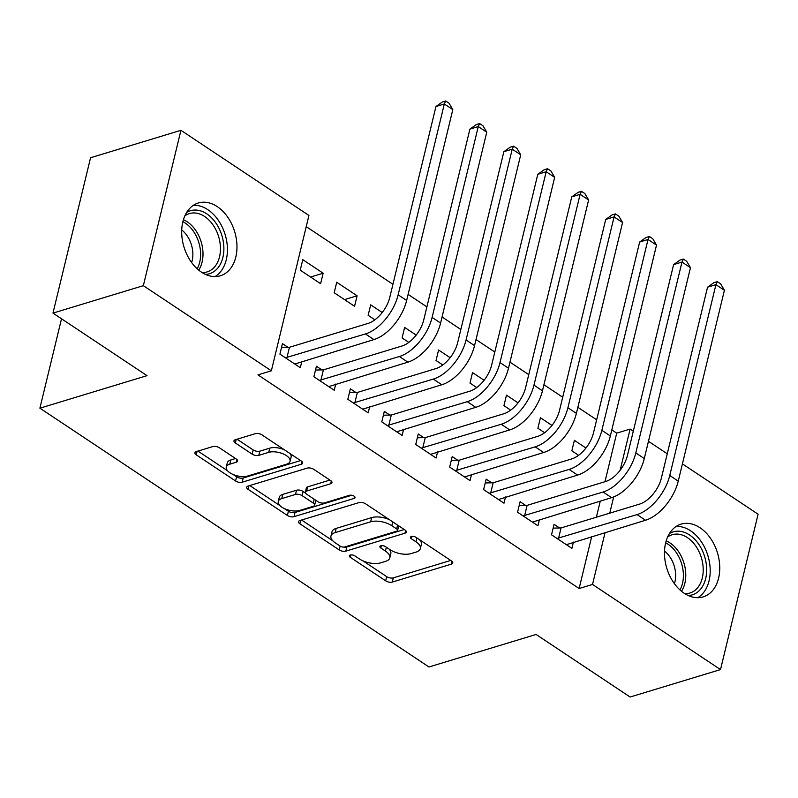 <?xml version="1.0" encoding="UTF-8"?>
<svg xmlns="http://www.w3.org/2000/svg" width="798" height="798" viewBox="0 0 798 798"><rect width="100%" height="100%" fill="white"/><g stroke="black" fill="none" stroke-linecap="round" stroke-linejoin="round"><path stroke-width="1.2" d="M350.252 555.049A3.352 1.556 -166.4 0 0 349.334 555.807A3.352 1.556 -166.4 0 0 350.282 557.293L385.693 580.844A4.788 2.214 -166.4 0 0 392.307 582.061L451.459 564.116A4.788 2.214 -166.4 0 0 452.775 563.019A4.788 2.214 -166.4 0 0 451.409 560.894L415.997 537.343A3.352 1.556 -166.4 0 0 411.369 536.495A3.352 1.556 -166.4 0 0 410.441 537.254A3.352 1.556 -166.4 0 0 411.399 538.74L415.977 541.792A15.312 7.092 -166.4 0 1 420.346 548.585A15.312 7.092 -166.4 0 1 416.127 552.076L411.199 553.573A15.312 7.092 -166.4 0 1 390.023 549.672L385.444 546.62A3.352 1.556 -166.4 0 0 380.806 545.772A3.352 1.556 -166.4 0 0 379.888 546.53A3.352 1.556 -166.4 0 0 380.846 548.017L385.424 551.069A15.312 7.092 -166.4 0 1 389.793 557.862A15.312 7.092 -166.4 0 1 385.574 561.353L380.646 562.849A15.312 7.092 -166.4 0 1 359.469 558.949L354.891 555.897A3.352 1.556 -166.4 0 0 350.252 555.049M217.265 206.632A38.025 26.484 -106.9 0 1 236.926 244.667A38.025 26.484 -106.9 0 1 220.388 275.769A38.025 26.484 -106.9 0 1 201.415 272.128A38.025 26.484 -106.9 0 1 181.744 234.093A38.025 26.484 -106.9 0 1 198.293 203.001A38.025 26.484 -106.9 0 1 217.265 206.632M700.036 527.757A38.025 26.484 -106.9 0 1 719.706 565.792A38.025 26.484 -106.9 0 1 703.158 596.894A38.025 26.484 -106.9 0 1 684.195 593.263A38.025 26.484 -106.9 0 1 664.525 555.228A38.025 26.484 -106.9 0 1 681.073 524.126A38.025 26.484 -106.9 0 1 700.036 527.757M219.41 447.798A4.788 2.214 -166.4 0 0 212.787 446.581L196.198 451.618A4.788 2.214 -166.4 0 0 194.882 452.705A4.788 2.214 -166.4 0 0 196.238 454.83L235.57 480.985A4.788 2.214 -166.4 0 0 242.183 482.201L301.325 464.246A4.788 2.214 -166.4 0 0 302.642 463.159A4.788 2.214 -166.4 0 0 301.275 461.035L261.953 434.88A4.788 2.214 -166.4 0 0 255.34 433.663L235.3 439.748A4.788 2.214 -166.4 0 0 233.974 440.835A4.788 2.214 -166.4 0 0 235.34 442.96L252.168 454.152A4.788 2.214 -166.4 0 0 258.791 455.369L268.726 452.356A12.798 5.925 -166.4 0 1 283.031 453.823A12.798 5.925 -166.4 0 1 290.083 461.294A12.798 5.925 -166.4 0 1 286.562 464.217L247.619 476.037A12.798 5.925 -166.4 0 1 233.315 474.571A12.798 5.925 -166.4 0 1 226.263 467.099A12.798 5.925 -166.4 0 1 229.794 464.177L236.278 462.202A4.788 2.214 -166.4 0 0 237.605 461.114A4.788 2.214 -166.4 0 0 236.238 458.99L219.41 447.798M271.35 370.811L143.351 285.674L180.937 130.313L308.936 215.45L271.35 370.811L257.963 374.87L579.129 588.505L592.525 584.445L605.084 532.525M682.42 463.877L758.1 514.221L720.514 669.582L630.131 697.023L536.086 634.46L428.975 666.978L39.9 408.177L147.022 375.659L52.977 313.105L143.351 285.674M720.514 669.582L592.525 584.445M299.839 520.555A4.788 2.214 -166.4 0 0 298.522 521.643A4.788 2.214 -166.4 0 0 299.878 523.767L339.21 549.922A4.788 2.214 -166.4 0 0 345.823 551.139L404.965 533.194A4.788 2.214 -166.4 0 0 406.282 532.096A4.788 2.214 -166.4 0 0 404.915 529.972L365.594 503.817A4.788 2.214 -166.4 0 0 358.98 502.6L299.839 520.555M287.39 515.458L248.058 489.294A4.788 2.214 -166.4 0 1 246.702 487.179A4.788 2.214 -166.4 0 1 248.018 486.082L307.16 468.127A4.788 2.214 -166.4 0 1 313.774 469.344L330.601 480.546A4.788 2.214 -166.4 0 1 331.968 482.67A4.788 2.214 -166.4 0 1 330.651 483.758L306.671 491.039A4.788 2.214 -166.4 0 0 305.345 492.127A4.788 2.214 -166.4 0 0 306.711 494.251L317.873 501.683A4.788 2.214 -166.4 0 0 324.497 502.9L349.464 495.319A3.352 1.556 -166.4 0 1 353.205 495.698A3.352 1.556 -166.4 0 1 355.05 497.653A3.352 1.556 -166.4 0 1 354.132 498.421L294.003 516.675A4.788 2.214 -166.4 0 1 287.39 515.458L288.397 511.259L284.357 508.565M61.526 318.791L39.9 408.177M321.923 369.893L316.417 366.232L313.873 376.726L334.242 390.272L335.749 384.067M357.095 295.799L336.726 282.253L334.192 292.746L354.561 306.292L357.095 295.799L344.517 299.619M389.823 415.06L384.317 411.389L381.773 421.893L402.142 435.439L403.648 429.224M416.197 335.11L404.626 327.419L402.092 337.913L408.835 342.392M457.723 460.227L452.217 456.556L449.673 467.059L470.042 480.605L471.548 474.391M484.097 380.277L472.536 372.576L469.992 383.08L476.735 387.559M525.623 505.393L520.116 501.723L517.573 512.226L537.942 525.772L539.448 519.558M551.997 425.434L540.436 417.743L537.892 428.247L544.635 432.725M579.129 588.505L591.687 536.595M596.375 517.224L600.276 501.094M604.964 481.723L616.714 433.144L611.817 429.893M596.655 419.798L577.872 407.309M562.7 397.214L543.917 384.726M528.755 374.631L509.962 362.142M494.8 352.048L476.017 339.559M460.845 329.464L442.062 316.976M426.9 306.891L408.117 294.392M392.945 284.307L306.233 226.622M585.941 448.017L574.38 440.326L571.847 450.83L578.58 455.309M559.578 527.977L554.061 524.306L551.528 534.81L571.897 548.356L573.403 542.141M518.042 402.86L506.481 395.16L503.947 405.663L510.68 410.142M491.678 482.81L486.162 479.139L483.628 489.643L503.997 503.189L505.503 496.974M450.142 357.694L438.581 350.003L436.037 360.496L442.78 364.975M423.778 437.643L418.262 433.972L415.728 444.476L436.097 458.022L437.593 451.808M382.242 312.527L370.681 304.836L368.137 315.33L374.88 319.808M355.878 392.476L350.362 388.806L347.828 399.309L368.197 412.855L369.693 406.641M323.15 273.215L302.781 259.669L300.238 270.163L320.606 283.709L323.15 273.215L310.572 277.036M287.968 347.31L282.462 343.649L279.918 354.142L300.297 367.688L301.794 361.484M52.977 313.105L90.563 157.745L180.937 130.313M616.714 433.144L630.111 429.085L633.303 431.209M648.475 441.304L667.258 453.793M609.772 513.154L613.692 496.915M620.136 470.291L630.111 429.085M389.793 557.862L390.811 553.662A15.312 7.092 -166.4 0 0 389.035 549.014M420.346 548.585L421.364 544.386A15.312 7.092 -166.4 0 0 419.588 539.737M362.92 560.824L386.711 576.645A4.788 2.214 -166.4 0 0 393.324 577.872L450.72 560.445M344.018 547.079A4.788 2.214 -166.4 0 0 346.841 546.949L404.237 529.523M301.584 520.027L332.716 540.735M340.138 546.091A3.352 1.556 -166.4 0 0 344.776 546.939L396.686 531.179A3.352 1.556 -166.4 0 0 397.613 530.421A3.352 1.556 -166.4 0 0 396.656 528.934L391.818 525.722A15.312 7.092 -166.4 0 0 370.641 521.812L335.16 532.585A15.312 7.092 -166.4 0 0 330.941 536.086A15.312 7.092 -166.4 0 0 335.31 542.879L340.138 546.091L339.21 549.922M397.613 530.421L398.621 526.221A3.352 1.556 -166.4 0 0 398.601 525.772M389.384 519.638A15.312 7.092 -166.4 0 0 371.659 517.623L370.641 521.812M330.941 536.086L331.958 531.887A15.312 7.092 -166.4 0 1 336.177 528.396L371.659 517.623M279.988 505.663L249.764 485.553M329.923 480.087L307.679 486.84A4.788 2.214 -166.4 0 0 306.362 487.927L305.345 492.127M351.709 495.269L295.021 512.476L294.003 516.675M281.774 498.59A12.798 5.925 -166.4 0 0 278.253 501.513A12.798 5.925 -166.4 0 0 285.305 508.984A12.798 5.925 -166.4 0 0 299.609 510.451L313.325 506.291A4.788 2.214 -166.4 0 0 314.641 505.194A4.788 2.214 -166.4 0 0 313.275 503.079L302.113 495.648A4.788 2.214 -166.4 0 0 295.499 494.431L281.774 498.59L282.791 494.391A12.798 5.925 -166.4 0 0 279.27 497.314L278.253 501.513M314.641 505.194L315.659 500.994A4.788 2.214 -166.4 0 0 315.509 500.107M282.791 494.391L296.507 490.231A4.788 2.214 -166.4 0 1 303.13 491.448L305.494 493.024M288.397 511.259A4.788 2.214 -166.4 0 0 295.021 512.476M226.263 467.099L227.28 462.9A12.798 5.925 -166.4 0 1 230.812 459.977L235.55 458.541M290.083 461.294L291.1 457.094A12.798 5.925 -166.4 0 0 289.774 453.384M284.258 449.713A12.798 5.925 -166.4 0 0 269.744 448.157L268.726 452.356M237.046 439.219L253.185 449.952A4.788 2.214 -166.4 0 0 259.809 451.169L269.744 448.157M233.106 474.481L236.577 476.785A4.788 2.214 -166.4 0 0 243.2 478.002L300.597 460.586M197.944 451.089L227.59 470.81M566.39 544.685L645.522 520.246L637.033 514.6L557.034 538.47M553.144 528.116L561.054 527.937L639.577 504.107A24.379 13.357 -56.4 0 0 661.392 478.032L707.557 287.19L713.941 282.662L717.282 281.644L720.684 283.898L724.414 290.292L678.25 481.134A36.558 20.04 123.6 0 1 645.522 520.246M724.414 290.292L715.926 284.647L669.761 475.488A36.558 20.04 123.6 0 1 637.033 514.6M717.282 281.644L715.926 284.647L707.557 287.19M561.054 527.937L558.52 538.441M532.436 522.111L611.577 497.663L603.089 492.017L523.089 515.887M519.199 505.533L527.109 505.353L605.622 481.523A24.379 13.357 -56.4 0 0 627.437 455.449L673.612 264.607L679.986 260.078L683.337 259.061L686.729 261.325L690.47 267.709L644.295 458.551A36.558 20.04 123.6 0 1 611.577 497.663M690.47 267.709L681.981 262.063L635.807 452.905A36.558 20.04 123.6 0 1 603.089 492.017M683.337 259.061L681.981 262.063L673.612 264.607M527.109 505.353L524.565 515.857M498.481 499.528L577.622 475.079L569.134 469.433L489.134 493.304M485.244 482.95L493.154 482.78L571.677 458.94A24.379 13.357 -56.4 0 0 593.493 432.865L639.657 242.023L646.041 237.495L649.382 236.477L652.784 238.742L656.515 245.126L610.35 435.967A36.558 20.04 123.6 0 1 577.622 475.079M656.515 245.126L648.026 239.48L601.862 430.322A36.558 20.04 123.6 0 1 569.134 469.433M649.382 236.477L648.026 239.48L639.657 242.023M493.154 482.78L490.62 493.274M669.422 533.563A32.908 22.913 -106.9 0 1 701.442 548.755A32.908 22.913 -106.9 0 1 699.158 590.729A32.908 22.913 -106.9 0 1 688.235 595.527M684.784 593.642A30.464 21.217 73.1 0 0 689.921 593.014A30.464 21.217 73.1 0 0 696.275 589.213A30.464 21.217 73.1 0 0 699.547 552.785A30.464 21.217 73.1 0 0 672.215 534.71A30.464 21.217 73.1 0 0 667.597 537.044M664.515 551.079A23.99 16.708 -106.9 0 1 674.41 583.697M697.811 597.702A37.775 26.314 73.1 0 0 701.592 594.779A37.775 26.314 73.1 0 0 706.858 552.565A37.775 26.314 73.1 0 0 676.175 526.431M186.642 212.438A32.908 22.913 -106.9 0 1 218.662 227.63A32.908 22.913 -106.9 0 1 216.388 269.594A32.908 22.913 -106.9 0 1 205.455 274.392M202.004 272.517A30.464 21.217 73.1 0 0 207.141 271.889A30.464 21.217 73.1 0 0 213.495 268.078A30.464 21.217 73.1 0 0 216.777 231.649A30.464 21.217 73.1 0 0 189.445 213.585A30.464 21.217 73.1 0 0 184.827 215.919M181.735 229.954A23.99 16.708 -106.9 0 1 191.64 262.562M215.031 276.567A37.775 26.314 73.1 0 0 218.812 273.654A37.775 26.314 73.1 0 0 224.078 231.44A37.775 26.314 73.1 0 0 193.395 205.305M464.536 476.945L543.667 452.496L535.189 446.85L455.189 470.72M451.289 460.366L459.209 460.197L537.722 436.356A24.379 13.357 -56.4 0 0 559.538 410.282L605.712 219.44L612.086 214.911L615.438 213.894L618.829 216.158L622.57 222.542L576.395 413.384A36.558 20.04 123.6 0 1 543.667 452.496M622.57 222.542L614.081 216.896L567.907 407.738A36.558 20.04 123.6 0 1 535.189 446.85M615.438 213.894L614.081 216.896L605.712 219.44M459.209 460.197L456.665 470.69M430.581 454.361L509.723 429.913L501.234 424.267L421.234 448.137M417.344 437.783L425.254 437.613L503.777 413.773A24.379 13.357 -56.4 0 0 525.593 387.698L571.757 196.857L578.141 192.328L581.483 191.311L584.874 193.575L588.615 199.959L542.45 390.801A36.558 20.04 123.6 0 1 509.723 429.913M588.615 199.959L580.126 194.313L533.962 385.155A36.558 20.04 123.6 0 1 501.234 424.267M581.483 191.311L580.126 194.313L571.757 196.857M425.254 437.613L422.721 448.107M396.636 431.778L475.768 407.329L467.279 401.683L387.289 425.553M383.389 415.199L391.309 415.03L469.823 391.19A24.379 13.357 -56.4 0 0 491.638 365.115L537.812 174.273L544.186 169.745L547.538 168.727L550.929 170.991L554.66 177.375L508.496 368.217A36.558 20.04 123.6 0 1 475.768 407.329M554.66 177.375L546.181 171.73L500.007 362.571A36.558 20.04 123.6 0 1 467.279 401.683M547.538 168.727L546.181 171.73L537.812 174.273M391.309 415.03L388.766 425.524M362.681 409.194L441.823 384.746L433.334 379.1L353.334 402.97M349.444 392.616L357.354 392.446L435.868 368.606A24.379 13.357 -56.4 0 0 457.693 342.532L503.857 151.69L510.231 147.161L513.583 146.144L516.974 148.408L520.715 154.792L474.541 345.634A36.558 20.04 123.6 0 1 441.823 384.746M520.715 154.792L512.226 149.146L466.062 339.988A36.558 20.04 123.6 0 1 433.334 379.1M513.583 146.144L512.226 149.146L503.857 151.69M357.354 392.446L354.811 402.94M328.736 386.611L407.868 362.162L399.379 356.516L319.38 380.387M315.489 370.033L323.399 369.863L401.923 346.023A24.379 13.357 -56.4 0 0 423.738 319.948L469.912 129.106L476.286 124.578L479.628 123.56L483.029 125.825L486.76 132.209L440.596 323.05A36.558 20.04 123.6 0 1 407.868 362.162M486.76 132.209L478.271 126.563L432.107 317.404A36.558 20.04 123.6 0 1 399.379 356.516M479.628 123.56L478.271 126.563L469.912 129.106M323.399 369.863L320.866 380.357M294.781 364.028L373.923 339.589L365.434 333.943L285.435 357.803M281.544 347.449L289.455 347.28L367.968 323.439A24.379 13.357 -56.4 0 0 389.783 297.365L435.957 106.523L442.331 101.994L445.683 100.977L449.075 103.241L452.815 109.625L406.641 300.467A36.558 20.04 123.6 0 1 373.923 339.589M452.815 109.625L444.326 103.979L398.152 294.821A36.558 20.04 123.6 0 1 365.434 333.943M445.683 100.977L444.326 103.979L435.957 106.523M289.455 347.28L286.911 357.773M350.861 554.919L350.282 557.293M411.977 536.376L411.399 538.74M381.414 545.642L380.846 548.017M386.352 547.229L385.424 551.069M416.915 537.952L415.977 541.792M452.097 561.443L451.459 564.116M393.324 577.872L392.307 582.061M386.711 576.645L385.693 580.844M405.613 530.52L404.965 533.194M346.841 546.949L345.823 551.139M300.726 520.286L299.878 523.767M397.584 525.094L396.656 528.934M392.746 521.882L391.818 525.722M336.177 528.396L335.16 532.585M248.906 485.812L248.058 489.294M331.3 481.094L330.651 483.758M307.679 486.84L306.671 491.039M354.581 496.556L354.132 498.421M314.203 499.239L313.275 503.079M303.13 491.448L302.113 495.648M296.507 490.231L295.499 494.431M236.926 459.538L236.278 462.202M230.812 459.977L229.794 464.177M259.809 451.169L258.791 455.369M253.185 449.952L252.168 454.152M236.188 439.479L235.34 442.96M301.973 461.583L301.325 464.246M243.2 478.002L242.183 482.201M236.577 476.785L235.57 480.985M197.086 451.349L196.238 454.83M678.25 481.134L669.761 475.488M644.295 458.551L635.807 452.905M610.35 435.967L601.862 430.322M666.19 540.864A30.464 21.217 -106.9 0 1 681.492 591.258M679.936 589.912A29.466 20.519 73.1 0 0 665.652 542.849M183.41 219.729A30.464 21.217 -106.9 0 1 198.712 270.133M197.156 268.776A29.466 20.519 73.1 0 0 182.872 221.714M576.395 413.384L567.907 407.738M542.45 390.801L533.962 385.155M508.496 368.217L500.007 362.571M474.541 345.634L466.062 339.988M440.596 323.05L432.107 317.404M406.641 300.467L398.152 294.821"/></g></svg>
